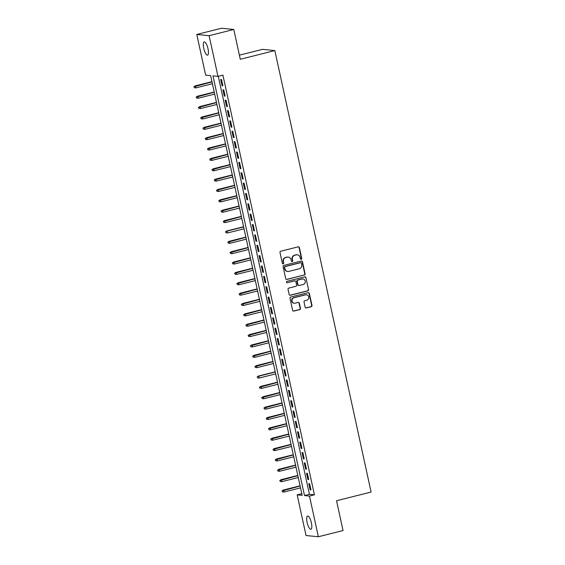 <?xml version="1.0" encoding="UTF-8"?>
<svg xmlns="http://www.w3.org/2000/svg" width="565" height="565" viewBox="0 0 565 565"><rect width="100%" height="100%" fill="white"/><g stroke="black" fill="none" stroke-linecap="round" stroke-linejoin="round"><path stroke-width="0.85" d="M301.216 259.3A0.735 0.692 95.7 0 0 301.738 258.417L299.379 247.611A1.045 0.996 95.7 0 0 298.193 246.834L280.748 251.227A1.045 0.996 95.7 0 0 280 252.484L282.359 263.29A0.735 0.692 95.7 0 0 283.192 263.834A0.735 0.692 95.7 0 0 283.715 262.951L283.411 261.553A3.348 3.178 95.7 0 1 285.798 257.52L287.253 257.153A3.348 3.178 95.7 0 1 291.067 259.625L291.37 261.023A0.735 0.692 95.7 0 0 292.204 261.567A0.735 0.692 95.7 0 0 292.727 260.684L292.423 259.286A3.348 3.178 95.7 0 1 294.81 255.253L296.265 254.886A3.348 3.178 95.7 0 1 300.079 257.358L300.382 258.756A0.735 0.692 95.7 0 0 301.216 259.3M300.82 259.279A0.735 0.692 95.7 0 0 301.406 258.382L299.047 247.576A1.045 0.996 95.7 0 0 298.348 246.813M282.797 263.813A0.735 0.692 95.7 0 0 283.383 262.916L283.411 261.553M291.808 261.546A0.735 0.692 95.7 0 0 292.395 260.649L292.423 259.286M307.127 522.448A6.822 2.027 75.9 0 1 307.593 516.043A6.822 2.027 75.9 0 1 311.386 522.872A6.822 2.027 75.9 0 1 310.92 529.278A6.822 2.027 75.9 0 1 307.127 522.448M203.753 48.336A6.822 2.027 75.9 0 1 204.219 41.93A6.822 2.027 75.9 0 1 208.012 48.76A6.822 2.027 75.9 0 1 207.546 55.165A6.822 2.027 75.9 0 1 203.753 48.336M305.156 307.155A1.045 0.996 95.7 0 0 306.35 307.932L311.244 306.696A1.045 0.996 95.7 0 0 311.993 305.439L309.373 293.433A1.045 0.996 95.7 0 0 308.186 292.663L290.742 297.049A1.045 0.996 95.7 0 0 289.993 298.313L292.606 310.312A1.045 0.996 95.7 0 0 293.8 311.089L299.711 309.599A1.045 0.996 95.7 0 0 300.46 308.342L299.337 303.2A1.045 0.996 95.7 0 0 298.151 302.43L295.22 303.165A2.797 2.655 95.7 0 1 291.971 300.644A2.797 2.655 95.7 0 1 294.033 297.727L305.517 294.838A2.797 2.655 95.7 0 1 308.758 297.36A2.797 2.655 95.7 0 1 306.703 300.276L304.789 300.757A1.045 0.996 95.7 0 0 304.041 302.021L305.156 307.155M196.782 34.458L221.466 28.25L233.79 29.479L240.287 59.276L274.844 50.582L371.099 492.051L336.542 500.745L343.04 530.542L318.356 536.75L306.032 535.521L297.162 494.841L302.155 495.343L210.646 75.632L205.653 75.138L196.782 34.458L209.107 35.694L217.977 76.367L212.977 75.865L304.493 495.576L309.486 496.077L318.356 536.75M233.79 29.479L209.107 35.694M218.281 76.289L309.429 494.333L314.423 494.834L222.914 75.124L217.977 76.367M314.423 494.834L309.486 496.077M304.344 275.063A1.045 0.996 95.7 0 0 305.093 273.799L302.48 261.8A1.045 0.996 95.7 0 0 301.286 261.023L283.842 265.416A1.045 0.996 95.7 0 0 283.093 266.673L285.713 278.679A1.045 0.996 95.7 0 0 286.9 279.449L304.012 275.028A1.045 0.996 95.7 0 0 304.761 273.771L302.141 261.764A1.045 0.996 95.7 0 0 301.442 261.002M305.926 277.62L308.539 289.619A1.045 0.996 95.7 0 1 307.798 290.883L290.353 295.269A1.045 0.996 95.7 0 1 289.16 294.499L288.037 289.358A1.045 0.996 95.7 0 1 288.786 288.101L295.862 286.321A1.045 0.996 95.7 0 0 296.611 285.057L295.869 281.653A1.045 0.996 95.7 0 0 294.676 280.876L287.31 282.733A0.735 0.692 95.7 0 1 286.462 282.069A0.735 0.692 95.7 0 1 286.999 281.306L304.733 276.843A1.045 0.996 95.7 0 1 305.926 277.62L308.539 289.619M222.871 85.767L221.515 79.545L220.682 79.467L222.038 85.682L222.871 85.767M225.131 96.128L223.775 89.913L222.942 89.828L224.298 96.043L225.131 96.128M227.391 106.488L226.035 100.273L225.202 100.189L226.558 106.411L227.391 106.488M229.651 116.856L228.295 110.634L227.462 110.556L228.818 116.771L229.651 116.856M231.911 127.217L230.555 121.002L229.722 120.917L231.078 127.132L231.911 127.217M234.164 137.578L232.808 131.363L231.982 131.278L233.338 137.5L234.164 137.578M236.424 147.945L235.068 141.723L234.242 141.645L235.591 147.861L236.424 147.945M238.684 158.306L237.328 152.091L236.495 152.006L237.851 158.221L238.684 158.306M240.944 168.674L239.588 162.452L238.755 162.367L240.111 168.589L240.944 168.674M243.204 179.034L241.848 172.812L241.015 172.735L242.371 178.95L243.204 179.034M245.464 189.395L244.108 183.18L243.275 183.095L244.631 189.31L245.464 189.395M247.724 199.763L246.368 193.541L245.535 193.456L246.891 199.678L247.724 199.763M249.984 210.124L248.628 203.909L247.795 203.824L249.151 210.039L249.984 210.124M252.244 220.484L250.888 214.269L250.055 214.184L251.411 220.399L252.244 220.484M254.504 230.852L253.148 224.63L252.315 224.545L253.671 230.767L254.504 230.852M256.764 241.213L255.408 234.998L254.575 234.913L255.931 241.128L256.764 241.213M259.024 251.573L257.668 245.358L256.835 245.274L258.191 251.496L259.024 251.573M261.284 261.941L259.928 255.719L259.095 255.634L260.451 261.856L261.284 261.941M263.544 272.302L262.188 266.087L261.355 266.002L262.711 272.217L263.544 272.302M265.804 282.662L264.448 276.447L263.615 276.363L264.971 282.585L265.804 282.662M268.057 293.03L266.701 286.808L265.875 286.73L267.231 292.945L268.057 293.03M270.317 303.391L268.961 297.176L268.135 297.091L269.484 303.306L270.317 303.391M272.577 313.752L271.221 307.537L270.388 307.452L271.744 313.674L272.577 313.752M274.837 324.119L273.481 317.897L272.648 317.82L274.004 324.035L274.837 324.119M277.097 334.48L275.741 328.265L274.908 328.18L276.264 334.395L277.097 334.48M279.357 344.841L278.001 338.626L277.168 338.541L278.524 344.763L279.357 344.841M281.617 355.208L280.261 348.986L279.428 348.909L280.784 355.124L281.617 355.208M283.877 365.569L282.521 359.354L281.688 359.269L283.044 365.484L283.877 365.569M286.137 375.93L284.781 369.715L283.948 369.63L285.304 375.852L286.137 375.93M288.397 386.298L287.041 380.075L286.208 379.998L287.564 386.213L288.397 386.298M290.657 396.658L289.301 390.443L288.468 390.359L289.824 396.574L290.657 396.658M292.917 407.026L291.561 400.804L290.728 400.719L292.084 406.941L292.917 407.026M295.177 417.387L293.821 411.165L292.988 411.087L294.344 417.302L295.177 417.387M297.437 427.747L296.081 421.532L295.248 421.448L296.604 427.663L297.437 427.747M299.697 438.115L298.341 431.893L297.508 431.808L298.864 438.03L299.697 438.115M301.95 448.476L300.601 442.261L299.768 442.176L301.124 448.391L301.95 448.476M304.21 458.837L302.854 452.622L302.028 452.537L303.377 458.752L304.21 458.837M306.47 469.204L305.114 462.982L304.281 462.897L305.637 469.12L306.47 469.204M308.73 479.565L307.374 473.35L306.541 473.265L307.897 479.48L308.73 479.565M308.801 483.626L310.157 489.848L310.99 489.926L309.634 483.711L308.801 483.626M274.844 50.582L262.513 49.353L239.391 55.165M301.795 493.676L297.162 494.841M309.429 494.333L304.493 495.576M222.038 85.682L222.808 85.485M224.298 96.043L225.068 95.852M226.558 106.411L227.328 106.213M228.818 116.771L229.588 116.574M231.078 127.132L231.848 126.941M233.338 137.5L234.108 137.302M235.591 147.861L236.368 147.67M237.851 158.221L238.628 158.03M240.111 168.589L240.888 168.391M242.371 178.95L243.148 178.759M244.631 189.31L245.408 189.12M246.891 199.678L247.661 199.48M249.151 210.039L249.921 209.848M251.411 220.399L252.181 220.209M253.671 230.767L254.441 230.569M255.931 241.128L256.701 240.937M258.191 251.496L258.961 251.298M260.451 261.856L261.221 261.659M262.711 272.217L263.481 272.026M264.971 282.585L265.741 282.387M267.231 292.945L268.001 292.748M269.484 303.306L270.261 303.115M271.744 313.674L272.521 313.476M274.004 324.035L274.781 323.837M276.264 334.395L277.041 334.205M278.524 344.763L279.301 344.565M280.784 355.124L281.554 354.926M283.044 365.484L283.814 365.294M285.304 375.852L286.074 375.654M287.564 386.213L288.334 386.022M289.824 396.574L290.594 396.383M292.084 406.941L292.854 406.743M294.344 417.302L295.114 417.111M296.604 427.663L297.374 427.472M298.864 438.03L299.634 437.833M301.124 448.391L301.894 448.2M303.377 458.752L304.154 458.561M305.637 469.12L306.414 468.922M307.897 479.48L308.674 479.29M310.157 489.848L310.934 489.65M297.31 254.808L296.978 254.773A3.348 3.178 95.7 0 0 295.933 254.85L296.265 254.886M292.091 259.25A3.348 3.178 95.7 0 1 294.478 255.218L295.933 254.85M288.298 257.075L287.966 257.04A3.348 3.178 95.7 0 0 286.921 257.117L287.253 257.153M283.079 261.517A3.348 3.178 95.7 0 1 285.466 257.485L286.921 257.117M286.413 279.442A1.045 0.996 95.7 0 0 286.568 279.421L304.012 275.028M301.364 263.262A0.735 0.692 95.7 0 0 300.531 262.718L285.219 266.574A0.735 0.692 95.7 0 0 284.696 267.45L285.014 268.926A3.348 3.178 95.7 0 0 288.828 271.405L299.295 268.771A3.348 3.178 95.7 0 0 301.682 264.738L301.364 263.262M300.757 262.704L300.425 262.669A0.735 0.692 95.7 0 0 300.199 262.683L300.531 262.718M287.783 271.483L287.451 271.447A3.348 3.178 95.7 0 1 284.682 268.898L284.365 267.422A0.735 0.692 95.7 0 1 284.887 266.539L300.199 262.683M289.859 295.262A1.045 0.996 95.7 0 0 290.022 295.234L307.459 290.848A1.045 0.996 95.7 0 0 308.207 289.584M295.001 280.854L294.669 280.819A1.045 0.996 95.7 0 0 294.344 280.84L287.31 282.733M303.2 284.47A2.797 2.655 95.7 0 0 302.889 278.962A2.797 2.655 95.7 0 0 302.014 279.032L297.967 280.049A1.045 0.996 95.7 0 0 297.225 281.306L297.967 284.718A1.045 0.996 95.7 0 0 299.16 285.487L303.2 284.47M302.889 278.962L302.558 278.933A2.797 2.655 95.7 0 0 301.682 278.997L302.014 279.032M298.829 285.516L298.497 285.48A1.045 0.996 95.7 0 1 297.635 284.682L296.893 281.278A1.045 0.996 95.7 0 1 297.635 280.014L301.682 278.997M305.594 277.585A1.045 0.996 95.7 0 0 304.895 276.815M306.385 294.768L306.053 294.739A2.797 2.655 95.7 0 0 305.178 294.803L305.517 294.838M294.344 303.228L294.012 303.2A2.797 2.655 95.7 0 1 293.694 297.691L305.178 294.803M293.313 311.082A1.045 0.996 95.7 0 0 293.468 311.054L299.379 309.564A1.045 0.996 95.7 0 0 300.128 308.306L299.005 303.172A1.045 0.996 95.7 0 0 298.306 302.402M305.856 307.925A1.045 0.996 95.7 0 0 306.018 307.897L310.912 306.668A1.045 0.996 95.7 0 0 311.661 305.404L309.041 293.405A1.045 0.996 95.7 0 0 308.342 292.635M193.901 86.678L194.459 87.752L193.901 86.678L195.561 85.986L195.97 87.858L212.412 83.719M194.233 86.713L212.002 81.854M194.96 85.929L211.96 81.65M195.97 87.858L194.459 87.752M196.161 97.046L196.719 98.112L196.161 97.046L197.821 96.354L198.23 98.218L214.672 94.08M196.493 97.074L214.262 92.215M197.22 96.29L214.22 92.017M198.23 98.218L196.719 98.112M198.421 107.407L198.979 108.473L198.421 107.407L200.081 106.714L200.49 108.579L216.932 104.447M198.753 107.442L216.522 102.576M199.48 106.658L216.48 102.378M200.49 108.579L198.979 108.473M200.681 117.767L201.239 118.841L200.681 117.767L202.341 117.082L202.75 118.947L219.192 114.808M201.013 117.803L218.782 112.944M201.74 117.019L218.74 112.746M202.75 118.947L201.239 118.841M202.941 128.135L203.499 129.201L202.941 128.135L204.601 127.443L205.01 129.307L221.445 125.169M203.273 128.163L221.042 123.304M204 127.379L221 123.106M205.01 129.307L203.499 129.201M205.201 138.496L205.759 139.562L205.201 138.496L206.861 137.804L207.27 139.668L223.705 135.536M205.533 138.531L223.302 133.672M206.26 137.747L223.26 133.467M207.27 139.668L205.759 139.562M207.461 148.856L208.019 149.93L207.461 148.856L209.121 148.171L209.523 150.036L225.965 145.897M207.793 148.892L225.562 144.033M208.52 148.108L225.52 143.835M209.523 150.036L208.019 149.93M209.721 159.224L210.279 160.291L209.721 159.224L211.381 158.532L211.783 160.396L228.225 156.258M210.053 159.252L227.822 154.393M210.78 158.468L227.78 154.196M211.783 160.396L210.279 160.291M211.981 169.585L212.539 170.658L211.981 169.585L213.641 168.893L214.043 170.757L230.485 166.626M212.313 169.62L230.082 164.761M213.04 168.836L230.033 164.556M214.043 170.757L212.539 170.658M214.241 179.945L214.799 181.019L214.241 179.945L215.901 179.26L216.303 181.125L232.745 176.986M214.573 179.981L232.342 175.122M215.3 179.197L232.293 174.924M216.303 181.125L214.799 181.019M216.501 190.313L217.059 191.38L216.501 190.313L218.161 189.621L218.563 191.486L235.005 187.347M216.833 190.341L234.595 185.482M217.56 189.558L234.553 185.285M218.563 191.486L217.059 191.38M218.761 200.674L219.319 201.747L218.761 200.674L220.421 199.982L220.823 201.846L237.265 197.715M219.093 200.709L236.855 195.85M219.82 199.925L236.813 195.645M220.823 201.846L219.319 201.747M221.021 211.035L221.579 212.108L221.021 211.035L222.674 210.35L223.083 212.214L239.525 208.075M221.353 211.07L239.115 206.211M222.08 210.286L239.073 206.013M223.083 212.214L221.579 212.108M223.274 221.402L223.839 222.469L223.274 221.402L224.934 220.71L225.343 222.575L241.785 218.436M223.613 221.438L241.375 216.572M224.34 220.654L241.333 216.374M225.343 222.575L223.839 222.469M225.534 231.763L226.099 232.837L225.534 231.763L227.194 231.071L227.603 232.935L244.045 228.804M225.873 231.798L227.194 231.071L243.635 226.939M226.593 231.014L243.593 226.735M227.603 232.935L226.099 232.837M227.794 242.131L228.352 243.197L227.794 242.131L229.454 241.439L229.863 243.303L246.305 239.165M228.126 242.159L245.895 237.3M228.853 241.375L245.853 237.102M229.863 243.303L228.352 243.197M230.054 252.491L230.612 253.558L230.054 252.491L231.714 251.799L232.123 253.664L248.565 249.525M230.386 252.527L248.155 247.661M231.113 251.743L248.113 247.463M232.123 253.664L230.612 253.558M232.314 262.852L232.872 263.926L232.314 262.852L233.974 262.16L234.383 264.032L250.825 259.893M232.646 262.887L250.415 258.028M233.373 262.103L250.373 257.824M234.383 264.032L232.872 263.926M234.574 273.22L235.132 274.286L234.574 273.22L236.234 272.528L236.643 274.392L253.085 270.254M234.906 273.248L252.675 268.389M235.633 272.464L252.633 268.191M236.643 274.392L235.132 274.286M236.834 283.581L237.392 284.647L236.834 283.581L238.494 282.888L238.903 284.753L255.338 280.621M237.166 283.616L254.935 278.75M237.893 282.832L254.893 278.552M238.903 284.753L237.392 284.647M239.094 293.941L239.652 295.015L239.094 293.941L240.754 293.249L241.163 295.121L257.598 290.982M239.426 293.977L257.195 289.118M240.153 293.193L257.153 288.913M241.163 295.121L239.652 295.015M241.354 304.309L241.912 305.375L241.354 304.309L243.014 303.617L243.416 305.481L259.858 301.343M241.686 304.337L259.455 299.478M242.413 303.553L259.413 299.281M243.416 305.481L241.912 305.375M243.614 314.67L244.172 315.736L243.614 314.67L245.274 313.978L245.676 315.842L262.118 311.711M243.946 314.705L261.715 309.839M244.673 313.921L261.673 309.641M245.676 315.842L244.172 315.736M245.874 325.03L246.432 326.104L245.874 325.03L247.534 324.338L247.936 326.21L264.378 322.071M246.206 325.066L263.975 320.207M246.933 324.282L263.926 320.002M247.936 326.21L246.432 326.104M248.134 335.398L248.692 336.465L248.134 335.398L249.794 334.706L250.196 336.571L266.638 332.432M248.466 335.426L266.235 330.567M249.193 334.642L266.186 330.37M250.196 336.571L248.692 336.465M250.394 345.759L250.952 346.825L250.394 345.759L252.054 345.067L252.456 346.931L268.898 342.8M250.726 345.794L268.488 340.928M251.453 345.01L268.446 340.73M252.456 346.931L250.952 346.825M252.654 356.12L253.212 357.193L252.654 356.12L254.314 355.434L254.716 357.299L271.158 353.16M252.986 356.155L270.748 351.296M253.713 355.371L270.706 351.098M254.716 357.299L253.212 357.193M254.914 366.487L255.472 367.554L254.914 366.487L256.567 365.795L256.976 367.66L273.418 363.521M255.246 366.516L273.008 361.657M255.973 365.732L272.966 361.459M256.976 367.66L255.472 367.554M257.167 376.848L257.732 377.914L257.167 376.848L258.827 376.156L259.236 378.02L275.678 373.889M257.506 376.883L258.827 376.156L275.268 372.024M258.233 376.099L275.226 371.819M259.236 378.02L257.732 377.914M259.427 387.209L259.992 388.282L259.427 387.209L261.087 386.524L261.496 388.388L277.938 384.249M259.766 387.244L277.528 382.385M260.486 386.46L277.486 382.187M261.496 388.388L259.992 388.282M261.687 397.576L262.245 398.643L261.687 397.576L263.346 396.884L263.756 398.749L280.198 394.61M262.019 397.605L279.788 392.746M262.746 396.821L279.746 392.548M263.756 398.749L262.245 398.643M263.947 407.937L264.505 409.011L263.947 407.937L265.606 407.245L266.016 409.109L282.458 404.978M264.279 407.972L282.048 403.113M265.006 407.188L282.006 402.909M266.016 409.109L264.505 409.011M266.207 418.298L266.765 419.371L266.207 418.298L267.866 417.613L268.276 419.477L284.718 415.339M266.539 418.333L284.308 413.474M267.266 417.549L284.266 413.276M268.276 419.477L266.765 419.371M268.467 428.666L269.025 429.732L268.467 428.666L270.127 427.973L270.536 429.838L286.978 425.699M268.799 428.694L286.568 423.835M269.526 427.91L286.526 423.637M270.536 429.838L269.025 429.732M270.727 439.026L271.285 440.1L270.727 439.026L272.387 438.334L272.796 440.199L289.231 436.067M271.059 439.061L288.828 434.202M271.786 438.278L288.786 433.998M272.796 440.199L271.285 440.1M272.987 449.387L273.545 450.46L272.987 449.387L274.647 448.702L275.056 450.566L291.491 446.428M273.319 449.422L291.088 444.563M274.046 448.638L291.046 444.365M275.056 450.566L273.545 450.46M275.247 459.755L275.805 460.821L275.247 459.755L276.906 459.063L277.309 460.927L293.751 456.788M275.579 459.79L293.348 454.924M276.306 459.006L293.306 454.726M277.309 460.927L275.805 460.821M277.507 470.115L278.065 471.189L277.507 470.115L279.166 469.423L279.569 471.288L296.011 467.156M277.839 470.151L295.608 465.292M278.566 469.367L295.566 465.087M279.569 471.288L278.065 471.189M279.767 480.483L280.325 481.55L279.767 480.483L281.427 479.791L281.829 481.655L298.271 477.517M280.099 480.511L297.868 475.652M280.826 479.727L297.819 475.455M281.829 481.655L280.325 481.55M282.027 490.844L282.585 491.91L282.027 490.844L283.687 490.152L284.089 492.016L300.531 487.877M282.359 490.879L300.128 486.013M283.086 490.095L300.079 485.815M284.089 492.016L282.585 491.91"/></g></svg>
